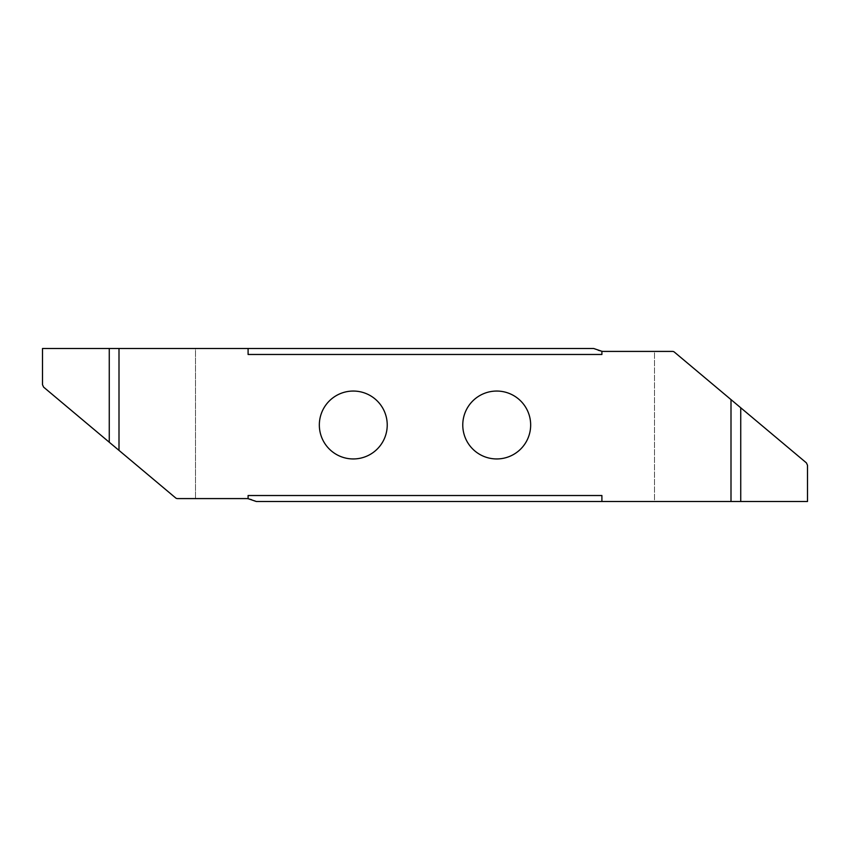 <?xml version="1.0" encoding="UTF-8"?>
<svg xmlns="http://www.w3.org/2000/svg" width="850" height="850" viewBox="0 0 850 850"><rect width="100%" height="100%" fill="white"/><g stroke="black" fill="none" stroke-linecap="round" stroke-linejoin="round"><path stroke-width="0.64" stroke-dasharray="4.25 3.19" d="M319.334 425A33.947 33.947 0 0 1 353.281 391.053A33.947 33.947 0 0 1 387.228 425A33.947 33.947 0 0 1 353.281 458.947A33.947 33.947 0 0 1 319.334 425M530.666 425A33.947 33.947 0 0 1 496.719 458.947A33.947 33.947 0 0 1 462.772 425A33.947 33.947 0 0 1 496.719 391.053A33.947 33.947 0 0 1 530.666 425M195.5 498.589L246.16 498.589A19.125 19.125 0 0 1 256.296 501.5L654.5 501.5L654.5 351.411L603.84 351.411A19.125 19.125 0 0 1 593.704 348.5L195.5 348.5L195.5 498.589L195.5 348.5L42.5 348.5L42.585 385.316A2.869 2.869 0 0 0 43.584 387.111L175.642 497.919A2.869 2.869 0 0 0 177.48 498.589L195.5 498.589M248.094 495.529L248.094 498.695M601.906 495.529L601.906 501.5M807.5 501.5L654.5 501.5L654.5 351.411L672.52 351.411A2.869 2.869 0 0 1 674.358 352.081L806.416 462.889A2.869 2.869 0 0 1 807.415 464.684L807.5 501.5M731 399.606L731 501.5M119 450.394L119 348.5M601.906 354.471L601.906 351.305M248.094 354.471L248.094 348.5"/><path stroke-width="1.27" d="M387.228 425A33.947 33.947 0 0 0 353.281 391.053A33.947 33.947 0 0 0 319.334 425A33.947 33.947 0 0 0 353.281 458.947A33.947 33.947 0 0 0 387.228 425M462.772 425A33.947 33.947 0 0 0 496.719 458.947A33.947 33.947 0 0 0 530.666 425A33.947 33.947 0 0 0 496.719 391.053A33.947 33.947 0 0 0 462.772 425M248.094 495.529L601.906 495.529L601.906 501.5L256.296 501.5L248.094 498.695L248.094 495.529M601.906 501.5L807.5 501.5L807.5 465.279L806.416 462.889L674.358 352.081A2.869 2.869 0 0 0 672.52 351.411L603.84 351.411A19.125 19.125 0 0 1 601.906 351.305L601.906 354.471L248.094 354.471L248.094 348.5L119 348.5L119 450.394L175.642 497.919A2.869 2.869 0 0 0 177.48 498.589L246.16 498.589A19.125 19.125 0 0 1 248.094 498.695M731 501.5L731 399.606M601.906 351.305L593.704 348.5L248.094 348.5M119 348.5L109.267 348.5L109.267 442.234L119 450.394M109.267 348.5L42.5 348.5L42.5 384.721L43.584 387.111L109.267 442.234M740.732 501.5L740.732 407.766"/></g></svg>
